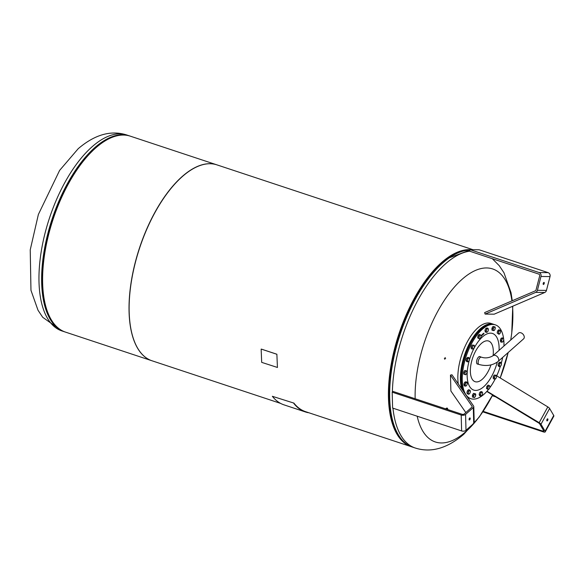 <?xml version="1.0" encoding="UTF-8"?>
<svg xmlns="http://www.w3.org/2000/svg" width="583" height="583" viewBox="0 0 583 583"><rect width="100%" height="100%" fill="white"/><g stroke="black" fill="none" stroke-linecap="round" stroke-linejoin="round"><path stroke-width="0.87" d="M543.983 282.405A1.071 0.488 -71.7 0 1 544.056 282.42A1.071 0.488 -71.7 0 1 544.209 283.513A1.071 0.488 -71.7 0 1 543.451 284.468A1.071 0.488 -71.7 0 1 543.378 284.453A1.071 0.488 -71.7 0 1 543.232 283.353A1.071 0.488 -71.7 0 1 543.983 282.405M539.086 272.538A3.177 2.791 90.7 0 1 540.98 276.473L537.402 290.298A3.177 2.791 90.7 0 1 535.697 292.375L485.122 314.077L484.633 312.59L535.209 290.895A1.589 1.399 -89.3 0 0 536.061 289.853L539.639 276.036A1.589 1.399 -89.3 0 0 538.692 274.061L469.687 251.2L470.08 249.677L539.086 272.538L548.144 272.647L479.131 249.779L470.08 249.677A103.198 47.23 108.3 0 0 414.433 298.117A103.198 47.23 108.3 0 0 388.453 397.774A103.198 47.23 108.3 0 0 411.299 446.702A103.198 47.23 108.3 0 0 411.926 446.899M485.122 314.077L494.173 314.186L544.755 292.484A3.177 2.791 -89.3 0 0 546.453 290.4L550.031 276.582A3.177 2.791 -89.3 0 0 548.144 272.647M469.067 419.454A1.071 0.488 -71.7 0 1 469.373 418.361A1.071 0.488 -71.7 0 1 469.978 417.931A1.071 0.488 -71.7 0 1 470.219 418.441A1.071 0.488 -71.7 0 1 469.92 419.527A1.071 0.488 -71.7 0 1 469.308 419.964A1.071 0.488 -71.7 0 1 469.067 419.454M392.184 392.17L392.614 408.064L461.619 430.932A3.177 1.749 -1.5 0 0 465.999 430.312L473.717 423.469A3.177 1.749 -1.5 0 0 474.212 422.5L473.782 406.606A3.177 1.749 178.5 0 1 473.294 407.575L465.577 414.418A3.177 1.749 178.5 0 1 461.197 415.038L392.184 392.17L393.037 391.419L462.049 414.28A1.589 0.874 -1.5 0 0 464.236 413.974L471.953 407.131A1.589 0.874 -1.5 0 0 472.201 406.65A1.589 0.874 -1.5 0 0 472.099 406.351L450.462 375.102L451.942 374.767L473.585 406.016A3.177 1.749 178.5 0 1 473.782 406.606M450.462 375.102L450.885 390.996L465.817 412.567M472.981 249.706L216.927 164.865A103.198 47.23 108.3 0 0 158.284 206.732A103.198 47.23 108.3 0 0 129.171 311.861A103.198 47.23 108.3 0 0 152.01 360.782L280.591 403.392M293.919 403.108L272.363 396.302L293.919 403.108A103.198 47.23 108.3 0 0 305.55 411.664L411.299 446.702M272.363 396.302A103.512 47.376 108.3 0 0 284.008 404.857L305.448 411.962A103.512 47.376 108.3 0 0 308.21 412.684L308.261 412.56M293.803 403.407A103.512 47.376 108.3 0 0 305.448 411.962M465.555 250.515A102.55 46.932 108.3 0 0 388.803 397.468A102.55 46.932 108.3 0 0 402.591 440.544M261.337 349.122L276.874 354.267L277.435 367.487L276.874 354.267M261.359 349.1L276.903 354.245M277.457 367.465L261.687 362.364L261.155 349.122M498.057 361.504L523.578 338.876A3.833 2.675 -131.6 0 0 524.27 337.076A3.833 2.675 -131.6 0 0 522.055 333.359A3.833 2.675 -131.6 0 0 518.491 333.133L492.97 355.768C489.101 357.991 485.238 358.458 481.383 357.168A3.833 1.756 -71.7 0 0 479.204 358.727A3.833 1.756 -71.7 0 0 478.126 362.633A3.833 1.756 -71.7 0 0 478.971 364.448C486.266 366.474 492.628 365.497 498.057 361.504A3.833 2.675 -131.6 0 0 498.749 359.711A3.833 2.675 -131.6 0 0 496.534 355.994A3.833 2.675 -131.6 0 0 492.97 355.768M492.161 327.908A1.785 0.816 -71.7 0 1 492.722 326.954M477.754 337.338A1.785 0.816 -71.7 0 1 477.943 336.165M478.235 335.509A1.785 0.816 -71.7 0 1 478.745 334.89M466.181 359.915A1.785 0.816 -71.7 0 1 466.553 358.654M464.053 385.123A1.785 0.816 -71.7 0 1 463.959 384.576M464.046 383.818A1.785 0.816 -71.7 0 1 464.556 382.637M472.456 396.418A1.785 0.816 -71.7 0 1 472.463 395.485M492.62 394.997A91.137 41.706 -71.7 0 1 466.028 431.478A91.137 41.706 -71.7 0 1 417.173 416.204M415.154 398.743A91.137 41.706 -71.7 0 1 461.962 279.417A91.137 41.706 -71.7 0 1 511.925 300.879M444.734 358.392L444.341 358.348L444.734 358.392M445.069 358.086L445.208 357.547L445.069 358.086M445.23 358.458L445.623 358.509L445.23 358.458M444.895 358.771L444.756 359.303L444.895 358.771M458.289 383.935A38.901 17.803 -71.7 0 1 481.922 324.884A38.901 17.803 -71.7 0 1 490.937 323.397L493.48 324.243A38.901 17.803 -71.7 0 1 493.947 324.41M461.729 388.905A38.901 17.803 -71.7 0 1 484.466 325.729A38.901 17.803 -71.7 0 1 493.48 324.243M447.606 409.113A1.589 0.845 127.2 0 0 447.431 408.253A1.589 0.845 127.2 0 0 446.148 408.617A1.589 0.845 127.2 0 0 445.864 408.923M447.365 408.209A1.589 0.845 127.2 0 0 447.307 408.158A1.589 0.845 127.2 0 0 446.024 408.523A1.589 0.845 127.2 0 0 445.704 408.865M490.995 364.9A21.425 9.802 -71.7 0 1 484.546 376.902A21.425 9.802 -71.7 0 1 470.678 374.833A21.425 9.802 -71.7 0 1 479.131 345.814A21.425 9.802 -71.7 0 1 493.007 347.891A21.425 9.802 -71.7 0 1 493.116 355.637M462.946 390.085A38.58 17.658 -71.7 0 1 462.887 389.925A38.58 17.658 -71.7 0 1 461.809 385.647A38.58 17.658 -71.7 0 1 483.693 327.129A38.58 17.658 -71.7 0 1 483.839 327.034M463.39 391.295A38.901 17.803 -71.7 0 1 462.997 390.246A38.901 17.803 -71.7 0 1 461.911 385.931A38.901 17.803 -71.7 0 1 483.977 326.939A38.901 17.803 -71.7 0 1 494.42 324.549L495.361 324.862A38.901 17.803 -71.7 0 1 503.399 337.324A38.901 17.803 -71.7 0 1 503.646 338.993M488.386 389.59A38.901 17.803 -71.7 0 1 470.889 398.706A38.901 17.803 -71.7 0 1 462.851 386.245A38.901 17.803 -71.7 0 1 471.501 343.766A38.901 17.803 -71.7 0 1 495.361 324.862M477.914 364.098A3.972 1.815 -71.7 0 1 477.426 364.076A3.972 1.815 -71.7 0 1 476.61 362.808A3.972 1.815 -71.7 0 1 477.492 358.472A3.972 1.815 -71.7 0 1 479.926 356.541A3.972 1.815 -71.7 0 1 480.326 356.818M467.034 392.49A1.785 0.816 -71.7 0 1 467.318 391.251M463.674 373.426A1.785 0.816 -71.7 0 1 463.769 372.355M464.01 371.692A1.785 0.816 -71.7 0 1 464.564 370.897M471.188 348.066A1.785 0.816 -71.7 0 1 471.13 347.315M471.275 346.601A1.785 0.816 -71.7 0 1 471.822 345.522M485.1 330.269A1.785 0.816 -71.7 0 1 485.544 329.031M497.94 330.619A1.785 0.816 -71.7 0 1 498.37 330.189M499.704 333.767L500.148 333.133L498.975 334.299L498.771 333.877A1.902 0.874 108.3 0 0 499.704 333.767A1.902 0.874 108.3 0 0 500.061 333.301A1.902 0.874 108.3 0 0 500.527 332.128A1.902 0.874 108.3 0 0 500.608 331.669A1.902 0.874 108.3 0 0 500.418 330.605L500.527 332.128L500.622 331.027M498.276 333.359L498.662 332.354A1.902 0.874 108.3 0 0 498.771 333.877L497.19 332.995L497.663 330.889L498.837 329.723L500.418 330.605A1.902 0.874 108.3 0 0 499.485 330.714A1.902 0.874 108.3 0 0 498.662 332.354L498.757 331.253L499.93 330.087M497.19 332.995L498.975 334.299M497.663 330.889L498.757 331.253M497.299 332.514A1.785 0.816 -71.7 0 1 497.576 331.275M487.796 331.508L487.199 332.142A1.902 0.874 108.3 0 0 487.818 331.472A1.902 0.874 108.3 0 0 488.146 330.772A1.902 0.874 108.3 0 0 488.365 329.84A1.902 0.874 108.3 0 0 488.306 329.038L488.365 329.781M486.47 332.434L486.397 331.778A1.902 0.874 108.3 0 0 487.199 332.142L485.384 332.07L484.954 330.67L485.69 328.601L486.856 327.93L487.949 328.295L488.306 329.038A1.902 0.874 108.3 0 0 487.512 328.674L487.949 328.295M486.04 331.035L486.557 330.044A1.902 0.874 108.3 0 0 486.397 331.778L486.04 331.035L484.954 330.67M486.783 328.965L487.512 328.674A1.902 0.874 108.3 0 0 486.557 330.044L486.783 328.965L485.69 328.601M474.431 346.207L474.358 347.045L474.431 346.207A1.902 0.874 108.3 0 0 473.833 345.398L474.227 345.282L474.431 346.207A1.902 0.874 108.3 0 1 474.431 346.645L474.431 346.615A1.902 0.874 108.3 0 1 474.023 348.036L473.01 349.049A1.902 0.874 108.3 0 0 473.884 348.284A1.902 0.874 108.3 0 0 474.023 348.036M472.325 349.064L472.405 348.233A1.902 0.874 108.3 0 0 473.01 349.049L471.232 348.7L471.108 346.943L472.055 345.049L473.833 345.398A1.902 0.874 108.3 0 0 472.813 346.404L473.148 345.413M472.194 347.3L472.813 346.404A1.902 0.874 108.3 0 0 472.405 348.233L472.194 347.3L471.108 346.943M472.055 345.049L474.227 345.282M466.597 371.028L466.961 372.238A1.902 0.874 108.3 0 0 466.597 371.028A1.902 0.874 108.3 0 0 465.584 371.611L465.992 370.773L466.597 371.028M466.422 373.885L466.327 374.031A1.902 0.874 108.3 0 0 466.422 373.885A1.902 0.874 108.3 0 0 466.961 372.245L466.961 372.245A1.902 0.874 108.3 0 0 466.961 372.238L466.961 372.245M465.628 374.774L465.314 374.614A1.902 0.874 108.3 0 0 466.327 374.031L465.628 374.774L463.623 373.995L463.798 371.99L464.891 372.355L465.584 371.611A1.902 0.874 108.3 0 0 464.942 373.404L464.891 372.355M464.709 374.359L464.942 373.404A1.902 0.874 108.3 0 0 465.314 374.614L463.623 373.995M463.798 371.99L464.899 370.409L465.992 370.773M469.22 390.69L469.665 390.063L470.16 390.581A1.902 0.874 108.3 0 0 469.22 390.69A1.902 0.874 108.3 0 0 468.397 392.33L468.492 391.229L469.22 390.69M470.364 391.004L470.27 392.104A1.902 0.874 108.3 0 0 470.343 391.645A1.902 0.874 108.3 0 0 470.16 390.581L470.27 392.104A1.902 0.874 108.3 0 1 469.803 393.285L469.767 393.336M469.446 393.744L468.717 394.276L468.018 393.336L468.397 392.33A1.902 0.874 108.3 0 0 468.506 393.853A1.902 0.874 108.3 0 0 469.446 393.744L469.891 393.11L469.446 393.744A1.902 0.874 108.3 0 0 469.803 393.285M468.717 394.276L467.624 393.919L466.925 392.978L468.018 393.336M466.925 392.978L467.406 390.865L468.492 391.229M467.406 390.865L468.579 389.699L469.665 390.063M467.675 390.595A1.785 0.816 -71.7 0 1 468.105 390.165M480.778 393.685L481.004 392.599L481.733 392.315A1.902 0.874 108.3 0 0 480.778 393.685A1.902 0.874 108.3 0 0 480.625 395.42L480.268 394.669L480.778 393.685M482.17 391.929L482.527 392.68A1.902 0.874 108.3 0 0 481.733 392.315L482.17 391.929L481.084 391.572L479.918 392.242L481.004 392.599M482.003 395.179L480.691 396.068L480.625 395.42A1.902 0.874 108.3 0 0 481.42 395.784A1.902 0.874 108.3 0 0 482.046 395.114A1.902 0.874 108.3 0 0 482.374 394.414A1.902 0.874 108.3 0 0 482.586 393.474A1.902 0.874 108.3 0 0 482.527 392.68L482.593 393.416M480.268 394.669L479.175 394.312L479.605 395.711L480.691 396.068M479.175 394.312L479.918 392.242M479.321 393.904A1.785 0.816 -71.7 0 1 479.765 392.665M494.493 378.25L494.289 377.318L494.909 376.421A1.902 0.874 108.3 0 0 494.493 378.25A1.902 0.874 108.3 0 0 495.098 379.067L494.413 379.081L494.493 378.25M495.237 375.43L495.922 375.416A1.902 0.874 108.3 0 0 494.909 376.421L495.237 375.43L494.151 375.066L496.322 375.299L496.527 376.224A1.902 0.874 108.3 0 0 495.922 375.416L496.322 375.299M495.973 378.309L495.973 378.309A1.902 0.874 108.3 0 0 496.118 378.054L495.098 379.067A1.902 0.874 108.3 0 0 495.98 378.301L495.973 378.309M500.367 366.313A38.901 17.803 -71.7 0 1 496.527 376.224L496.446 377.063L496.527 376.224A1.902 0.874 108.3 0 1 496.519 376.662L496.527 376.633M496.118 378.054A1.902 0.874 108.3 0 0 496.519 376.662M494.289 377.318L493.196 376.961L493.327 378.717L494.413 379.081M493.196 376.961L494.151 375.066M493.284 378.083A1.785 0.816 -71.7 0 1 493.225 377.332M493.371 376.618A1.785 0.816 -71.7 0 1 493.918 375.539M482.476 334.358L482.199 334.882M481.696 335.065L481.31 336.085L481.675 335.108L481.82 335.619M481.434 335.393L481.376 336.027M481.718 335.218L481.594 335.823M481.893 334.999L481.973 335.363M482.003 334.729L481.988 335.699M482.068 334.751L482.075 335.4M482.68 334.744L482.644 333.993L482.68 334.744M482.644 333.993L482.746 334.766M483.081 334.38L483.052 333.862L483.081 334.38M482.819 334.081L482.972 334.474M483.052 333.862L483.147 334.402M483.475 334.008L483.445 333.629L483.475 334.008M483.329 333.505L483.241 334.314L483.394 333.527L483.547 334.03M483.22 333.782L483.307 334.248M483.766 333.287L483.766 333.716L483.854 333.236M483.533 333.644L483.846 333.155L483.591 334.117M483.846 333.155L483.868 333.651M483.934 333.6L483.773 334.059M503.697 339.372A38.901 17.803 -71.7 0 1 503.967 346.011M502.655 357.423A38.901 17.803 -71.7 0 1 501.329 363.056M495.142 379.059A38.901 17.803 -71.7 0 1 489.684 387.906M500.469 341.193A1.785 0.816 -71.7 0 1 500.374 340.654M500.462 339.896A1.785 0.816 -71.7 0 1 500.965 338.716M491.957 329.519A1.785 0.816 -71.7 0 1 491.972 328.586M472.66 394.808A1.785 0.816 -71.7 0 1 473.221 393.853M486.586 388.023A1.785 0.816 -71.7 0 1 486.769 386.85M487.067 386.194A1.785 0.816 -71.7 0 1 487.577 385.574M498.174 364.696A1.785 0.816 -71.7 0 1 498.545 363.435M470.889 398.706L469.949 398.4A38.901 17.803 -71.7 0 1 467.296 396.943M446.082 408.996L446.957 408.494L447.693 409.528M446.716 409.2L447.387 408.821M469.49 398.225A38.901 17.803 -71.7 0 1 469.016 398.087A38.901 17.803 -71.7 0 1 467.697 397.519M512.523 306.315A91.137 41.706 -71.7 0 1 512.836 312.145A91.137 41.706 -71.7 0 1 510.701 340.042M508.157 352.547A91.137 41.706 -71.7 0 1 500.207 377.966L508.165 352.54M500.892 365.738L499.704 366.678L498.618 366.321L498.05 365.14L499.135 365.497L499.587 364.492A1.902 0.874 108.3 0 0 499.565 366.139A1.902 0.874 108.3 0 0 500.44 366.262A1.902 0.874 108.3 0 0 500.928 365.679A1.902 0.874 108.3 0 0 501.336 364.747A1.902 0.874 108.3 0 0 501.467 364.047A1.902 0.874 108.3 0 0 501.358 363.1A1.902 0.874 108.3 0 0 500.484 362.976A1.902 0.874 108.3 0 0 499.587 364.492L499.748 363.391L500.928 362.466L501.475 364.011M498.05 365.14L498.662 363.027L499.842 362.101L500.928 362.466M498.662 363.027L499.748 363.391M499.704 366.678L499.135 365.497M500.884 365.752L500.44 366.262M489.122 388.948L489.552 388.212L488.408 389.597L486.499 388.548L486.834 386.478L487.92 386.835L488.634 386.194A1.902 0.874 108.3 0 0 487.898 387.921A1.902 0.874 108.3 0 0 488.139 389.298A1.902 0.874 108.3 0 0 489.122 388.948A1.902 0.874 108.3 0 0 489.348 388.635A1.902 0.874 108.3 0 0 489.858 387.221A1.902 0.874 108.3 0 0 489.888 386.995A1.902 0.874 108.3 0 0 489.618 385.844A1.902 0.874 108.3 0 0 488.634 386.194L489.064 385.45L489.618 385.844L489.858 387.221M486.834 386.478L487.978 385.093L489.064 385.45M486.499 388.548L487.592 388.912L487.92 386.835M488.408 389.597L487.592 388.912M475.181 396.739L474.54 397.526L472.449 397.023L472.47 395.121L473.505 393.372L475.24 393.853A1.902 0.874 108.3 0 0 474.219 394.655A1.902 0.874 108.3 0 0 473.688 396.484A1.902 0.874 108.3 0 0 474.183 397.504A1.902 0.874 108.3 0 0 475.181 396.739A1.902 0.874 108.3 0 0 475.203 396.702A1.902 0.874 108.3 0 0 475.721 395.106A1.902 0.874 108.3 0 0 475.735 394.873A1.902 0.874 108.3 0 0 475.24 393.853L475.575 395.777L475.735 394.873M473.505 393.372L475.604 393.882M472.47 395.121L473.564 395.485L474.598 393.736M473.534 397.38L473.564 395.485M467.253 382.995A1.902 0.874 108.3 0 0 466.546 382.397A1.902 0.874 108.3 0 0 465.555 383.599A1.902 0.874 108.3 0 0 465.263 385.392A1.902 0.874 108.3 0 0 465.97 385.99A1.902 0.874 108.3 0 0 466.728 385.254A1.902 0.874 108.3 0 0 466.961 384.787A1.902 0.874 108.3 0 0 467.267 383.614A1.902 0.874 108.3 0 0 467.253 382.995L467.245 383.738L466.968 382.149L465.875 381.785L464.746 382.193L465.832 382.55L466.968 382.149M466.393 385.735L466.961 384.787L466.393 385.735L465.263 386.143L464.979 384.547L465.832 382.55M464.746 382.193L463.893 384.19L464.17 385.778L465.263 386.143M463.893 384.19L464.979 384.547M469.344 359.966A1.902 0.874 108.3 0 0 469.475 359.266A1.902 0.874 108.3 0 0 469.366 358.319A1.902 0.874 108.3 0 0 468.492 358.195A1.902 0.874 108.3 0 0 467.595 359.711A1.902 0.874 108.3 0 0 467.573 361.358A1.902 0.874 108.3 0 0 468.448 361.482A1.902 0.874 108.3 0 0 468.936 360.906A1.902 0.874 108.3 0 0 469.344 359.966M467.143 360.717L466.057 360.36L466.626 361.54L467.712 361.897L467.143 360.717L467.755 358.611L468.936 357.685L469.483 359.23M468.9 360.957L467.712 361.897M468.892 360.972L468.448 361.482M466.057 360.36L466.67 358.254L467.85 357.321L468.936 357.685M466.67 358.254L467.755 358.611M480.29 338.264L480.72 337.528L480.29 338.264A1.902 0.874 108.3 0 0 480.516 337.951A1.902 0.874 108.3 0 0 481.033 336.537A1.902 0.874 108.3 0 0 481.055 336.311A1.902 0.874 108.3 0 0 480.786 335.159A1.902 0.874 108.3 0 0 479.809 335.509A1.902 0.874 108.3 0 0 479.066 337.236A1.902 0.874 108.3 0 0 479.313 338.614A1.902 0.874 108.3 0 0 480.29 338.264L479.576 338.912L478.76 338.227L479.088 336.151L480.239 334.766L481.055 335.451L481.033 336.537M479.576 338.912L477.674 337.863L478.002 335.793L479.088 336.151M477.674 337.863L478.76 338.227M478.002 335.793L479.146 334.402L480.239 334.766M494.683 329.847L493.684 330.605A1.902 0.874 108.3 0 0 494.683 329.847A1.902 0.874 108.3 0 0 494.705 329.803A1.902 0.874 108.3 0 0 495.222 328.207A1.902 0.874 108.3 0 0 495.237 327.974A1.902 0.874 108.3 0 0 494.748 326.954A1.902 0.874 108.3 0 0 493.728 327.755A1.902 0.874 108.3 0 0 493.196 329.584A1.902 0.874 108.3 0 0 493.684 330.605L493.036 330.481L493.065 328.586L494.1 326.837L495.105 326.983L495.084 328.878L495.237 327.974M493.036 330.481L491.95 330.124L491.972 328.222L493.007 326.473L494.1 326.837M491.972 328.222L493.065 328.586M493.007 326.473L495.105 326.983M503.377 338.22L502.291 337.863L501.161 338.264L500.309 340.261L500.586 341.857L501.671 342.214L501.679 341.47A1.902 0.874 108.3 0 0 502.386 342.061A1.902 0.874 108.3 0 0 503.136 341.332A1.902 0.874 108.3 0 0 503.377 340.866A1.902 0.874 108.3 0 0 503.683 339.692A1.902 0.874 108.3 0 0 503.661 339.066A1.902 0.874 108.3 0 0 502.954 338.468A1.902 0.874 108.3 0 0 501.963 339.67A1.902 0.874 108.3 0 0 501.679 341.47L501.395 340.625L502.247 338.628L503.377 338.22L503.661 339.066M501.161 338.264L502.247 338.628M500.309 340.261L501.395 340.625M502.808 341.813L503.377 340.866L502.808 341.813L501.671 342.214M151.944 360.76A103.198 47.23 -71.7 0 1 151.879 360.739L65.449 332.099A103.198 47.23 -71.7 0 1 60.158 200.712A103.198 47.23 -71.7 0 1 130.366 136.182L216.796 164.821A103.198 47.23 -71.7 0 1 216.861 164.843M151.879 360.739A103.198 47.23 -71.7 0 1 146.588 229.352A103.198 47.23 -71.7 0 1 216.796 164.821M547.67 420.394A1.071 0.488 -71.7 0 1 547.029 420.89A1.071 0.488 -71.7 0 1 547.058 419.352A1.071 0.488 -71.7 0 1 547.699 418.856A1.071 0.488 -71.7 0 1 547.67 420.394M487.002 391.215L539.18 422.69A3.177 1.042 28.7 0 1 540.98 424.271L545.112 431.252A3.177 1.042 28.7 0 1 545.222 431.886L553.85 416.102A3.177 1.042 -151.3 0 0 553.741 415.468L549.609 408.486A3.177 1.042 -151.3 0 0 547.809 406.898L496.709 375.838M495.616 396.826L492.278 395.719M483.19 411.35L542.89 431.136A1.589 0.525 -151.3 0 0 543.83 431.129A1.589 0.525 -151.3 0 0 543.771 430.808L539.639 423.826A1.589 0.525 -151.3 0 0 538.743 423.032L486.79 391.455M545.222 431.886A3.177 1.042 28.7 0 1 543.349 431.901L482.855 411.86M535.697 292.375L544.755 292.484M537.402 290.298L546.453 290.4M540.98 276.473L550.031 276.582M472.113 406.949L472.099 406.351M473.717 423.469L473.294 407.575M465.999 430.312L465.577 414.418M461.619 430.932L461.197 415.038M395.121 428.33A102.564 46.939 -71.7 0 1 389.408 397.679A102.564 46.939 -71.7 0 1 442.089 263.378A102.564 46.939 -71.7 0 1 452.27 255.857M393.94 425.153A102.608 46.961 -71.7 0 1 393.846 424.876A102.608 46.961 -71.7 0 1 389.473 397.73A102.608 46.961 -71.7 0 1 442.176 263.37A102.608 46.961 -71.7 0 1 449.187 257.861A102.608 46.961 -71.7 0 1 449.427 257.701M403.706 441.659A103.155 47.208 -71.7 0 1 394.035 425.43A103.155 47.208 -71.7 0 1 389.641 398.138A103.155 47.208 -71.7 0 1 442.621 263.071A103.155 47.208 -71.7 0 1 449.668 257.533A103.155 47.208 -71.7 0 1 467.114 250.289M393.846 424.876L394.035 425.43C398.094 437.031 404.267 444.261 412.553 447.117A103.198 47.23 -71.7 0 1 389.714 398.189A103.198 47.23 -71.7 0 1 442.716 263.064A103.198 47.23 -71.7 0 1 469.978 250.078L449.187 257.861M392.366 392.016A103.198 47.23 -71.7 0 1 445.376 263.946A103.198 47.23 -71.7 0 1 469.687 251.186M492.635 395.012L479.321 416.932L463.776 434.284C447.132 448.465 430.939 453.042 415.213 447.999A103.198 47.23 -71.7 0 1 392.957 408.18M69.231 182.348A102.564 46.939 108.3 0 0 43.98 258.568M92.537 150.91A102.608 46.961 108.3 0 0 42.53 282.77A102.608 46.961 108.3 0 0 43.893 297.702M128.85 135.744A103.155 47.208 108.3 0 0 94.767 147.805A103.155 47.208 108.3 0 0 41.787 282.872A103.155 47.208 108.3 0 0 63.97 331.552M129.9 136.028A103.198 47.23 108.3 0 0 129.426 135.868A103.198 47.23 108.3 0 0 94.672 147.732A103.198 47.23 108.3 0 0 41.67 282.864A103.198 47.23 108.3 0 0 64.509 331.793A103.198 47.23 108.3 0 0 64.983 331.938L61.849 330.911A103.198 47.23 108.3 0 1 39.003 281.983A103.198 47.23 108.3 0 1 92.005 146.85A103.198 47.23 108.3 0 1 126.766 134.986L129.9 136.036M497.248 362.16A29.828 13.649 -71.7 0 1 486.892 383.425A29.828 13.649 -71.7 0 1 467.581 380.539A29.828 13.649 -71.7 0 1 479.357 340.144A29.828 13.649 -71.7 0 1 498.669 343.03A29.828 13.649 -71.7 0 1 499.084 350.339M543.407 430.188L542.89 431.136M547.809 406.898L539.18 422.69M549.609 408.486L540.98 424.271M553.741 415.468L545.112 431.252M477.025 363.807L478.971 364.448M479.437 356.526L481.383 357.168M61.849 330.911L42.705 317.283L38.012 310.229L30.965 290.319L30.229 249.881L38.376 214.464L59.619 170.396L78.202 148.709C94.81 134.535 110.996 129.958 126.766 134.986M469.016 398.087L467.814 397.693M510.73 340.02L511.75 333.104L512.763 306.206M512.275 300.733L511.021 292.673L503.974 272.764L499.281 265.71L492.292 258.692M415.213 447.999L412.553 447.117"/></g></svg>
